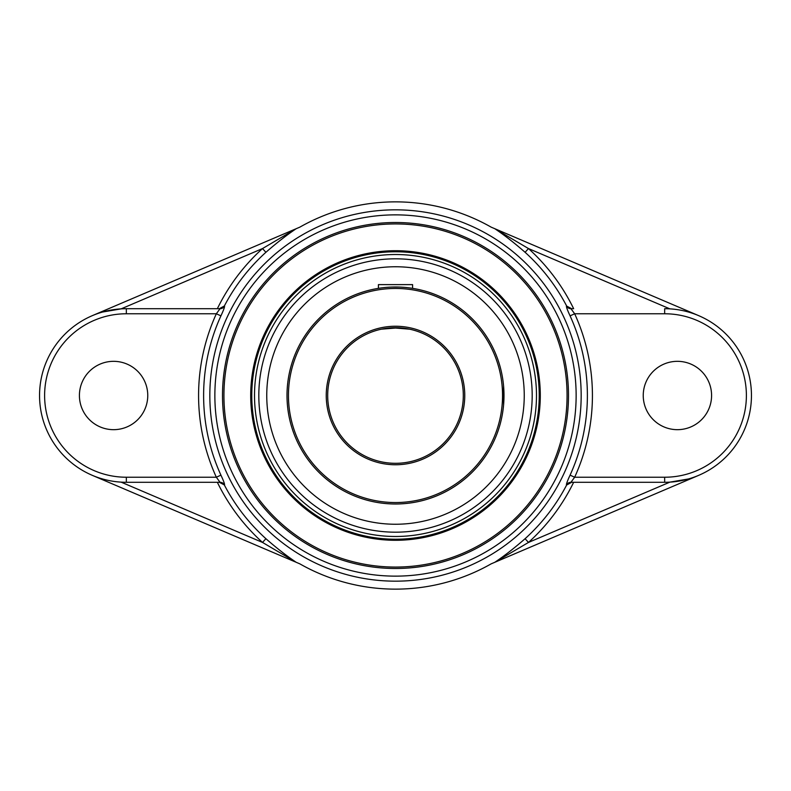 <?xml version="1.0" encoding="UTF-8"?>
<svg xmlns="http://www.w3.org/2000/svg" width="791" height="791" viewBox="0 0 791 791"><rect width="100%" height="100%" fill="white"/><g stroke="black" fill="none" stroke-linecap="round" stroke-linejoin="round"><path stroke-width="1.19" d="M223.932 395.5A171.568 171.568 0 0 1 395.5 223.932A171.568 171.568 0 0 1 567.068 395.5A171.568 171.568 0 0 1 395.5 567.068A171.568 171.568 0 0 1 223.932 395.5M568.492 395.5A172.992 172.992 0 0 0 309.004 245.685A172.992 172.992 0 0 0 309.004 545.315A172.992 172.992 0 0 0 568.492 395.5M395.5 250.707A144.793 144.793 0 0 0 270.107 467.896A144.793 144.793 0 0 0 520.893 467.896A144.793 144.793 0 0 0 395.5 250.707M251.775 395.5A143.725 143.725 0 0 1 395.5 251.775A143.725 143.725 0 0 1 539.225 395.5A143.725 143.725 0 0 1 395.5 539.225A143.725 143.725 0 0 1 251.775 395.5M121.152 308.856L262.523 248.562L265.905 252.299C276.514 242.995 286.619 235.125 296.22 228.688L262.523 248.562A198.175 198.175 0 0 0 217.347 308.708L219.315 308.708L224.357 305.979A193.142 193.142 0 0 1 265.905 252.299M219.315 308.708L220.056 308.708A5.062 5.023 90 0 0 224.515 305.979L224.357 305.979M126.342 313.77L216.339 313.77A196.919 196.919 0 0 0 216.339 477.23L126.342 477.23A81.73 81.73 0 0 1 44.612 395.5A81.73 81.73 0 0 1 126.342 313.77L126.342 308.708L220.056 308.708L216.339 313.77L220.926 315.856C223.616 310.082 224.812 306.789 224.515 305.979M219.315 482.292L224.515 485.021A5.062 5.023 -90 0 0 220.056 482.292L126.342 482.292L220.056 482.292L216.339 477.23L220.926 475.144A191.887 191.887 0 0 1 220.926 315.856M224.515 485.021C224.822 484.221 223.616 480.928 220.926 475.144M217.347 482.292A198.175 198.175 0 0 0 262.523 542.438L265.905 538.701A193.142 193.142 0 0 1 224.357 485.021M121.152 482.144L262.523 542.438L296.22 562.312C286.569 555.836 276.464 547.965 265.905 538.701M295.715 562.094L299.819 563.845A193.637 193.637 0 0 0 491.181 563.845L495.285 562.094M525.095 538.701C514.486 548.005 504.381 555.875 494.78 562.312L528.477 542.438A198.175 198.175 0 0 0 573.653 482.292L571.685 482.292L566.643 485.021A193.142 193.142 0 0 1 525.095 538.701L528.477 542.438L669.848 482.144M571.685 482.292L570.944 482.292L574.662 477.23L570.074 475.144C567.384 480.918 566.188 484.211 566.485 485.021L566.643 485.021M566.485 485.021A5.062 5.023 -90 0 1 570.944 482.292L664.658 482.292L664.658 477.23L574.662 477.23A196.919 196.919 0 0 0 574.662 313.77L570.944 308.708L571.685 308.708L566.485 305.979C566.178 306.779 567.384 310.072 570.074 315.856A191.887 191.887 0 0 1 570.074 475.144M571.685 308.708L573.653 308.708A198.175 198.175 0 0 0 528.477 248.562L494.78 228.688C504.421 235.154 514.526 243.025 525.095 252.299A193.142 193.142 0 0 1 566.643 305.979M495.285 228.906L491.181 227.155A193.637 193.637 0 0 0 299.819 227.155L295.715 228.906M92.29 475.342L295.181 561.867M573.653 482.292L664.658 482.292A86.792 86.792 0 0 0 751.45 395.5A86.792 86.792 0 0 0 664.658 308.708L664.658 313.77L574.662 313.77L570.074 315.856M573.653 308.708L570.944 308.708A5.062 5.023 90 0 1 566.485 305.979M669.848 308.856L528.477 248.562L525.095 252.299M495.819 561.867L698.71 475.342M688.447 478.97L669.848 482.134M295.181 229.133L92.29 315.658M102.553 312.03L121.152 308.866M217.347 308.708L126.342 308.708A86.792 86.792 0 0 0 39.55 395.5A86.792 86.792 0 0 0 126.342 482.292L126.342 477.23M147.759 395.5A34.171 34.171 0 0 1 113.588 429.671A34.171 34.171 0 0 1 79.416 395.5A34.171 34.171 0 0 1 113.588 361.329A34.171 34.171 0 0 1 147.759 395.5M698.71 315.658L495.819 229.133M643.241 395.5A34.171 34.171 0 0 1 677.412 361.329A34.171 34.171 0 0 1 711.584 395.5A34.171 34.171 0 0 1 677.412 429.671A34.171 34.171 0 0 1 643.241 395.5M395.5 266.755A128.745 128.745 0 0 0 266.755 395.5A128.745 128.745 0 0 0 395.5 524.245A128.745 128.745 0 0 0 524.245 395.5A128.745 128.745 0 0 0 395.5 266.755M410.045 287.983L412.586 288.359L412.586 284.622L378.414 284.622L378.414 288.359L380.955 287.983M254.514 395.5A140.986 140.986 0 0 0 395.5 536.486A140.986 140.986 0 0 0 536.486 395.5A140.986 140.986 0 0 0 395.5 254.514A140.986 140.986 0 0 0 254.514 395.5M395.5 463.308A67.808 67.808 0 0 1 327.692 395.5A67.808 67.808 0 0 1 395.5 327.692A67.808 67.808 0 0 1 463.308 395.5A67.808 67.808 0 0 1 395.5 463.308M398.812 327.771L409.659 329.185L392.217 327.771M392.188 327.771L381.341 329.185L398.783 327.771M381.321 329.194L380.619 329.343M409.679 329.194L410.381 329.343M395.5 287.004A108.496 108.496 0 0 0 287.004 395.5A108.496 108.496 0 0 0 395.5 503.996A108.496 108.496 0 0 0 503.996 395.5A108.496 108.496 0 0 0 395.5 287.004M503.57 385.968L503.57 405.071M502.641 412.566L502.839 411.271M503.066 381.351L502.849 379.779M398.793 287.054L392.207 287.054M395.5 288.458A107.042 107.042 0 0 1 488.205 449.021A107.042 107.042 0 0 1 302.795 449.021A107.042 107.042 0 0 1 395.5 288.458M395.5 326.248A69.252 69.252 0 0 0 335.522 430.126A69.252 69.252 0 0 0 455.478 430.126A69.252 69.252 0 0 0 395.5 326.248M214.865 395.5A180.635 180.635 0 0 1 395.5 214.865A180.635 180.635 0 0 1 576.135 395.5A180.635 180.635 0 0 1 395.5 576.135A180.635 180.635 0 0 1 214.865 395.5M209.833 395.5A185.667 185.667 0 0 0 395.5 581.167A185.667 185.667 0 0 0 581.167 395.5A185.667 185.667 0 0 0 395.5 209.833A185.667 185.667 0 0 0 209.833 395.5M664.658 313.77A81.73 81.73 0 0 1 746.388 395.5A81.73 81.73 0 0 1 664.658 477.23M258.815 395.5A136.685 136.685 0 0 1 395.5 258.815A136.685 136.685 0 0 1 532.185 395.5A136.685 136.685 0 0 1 395.5 532.185A136.685 136.685 0 0 1 258.815 395.5"/></g></svg>
